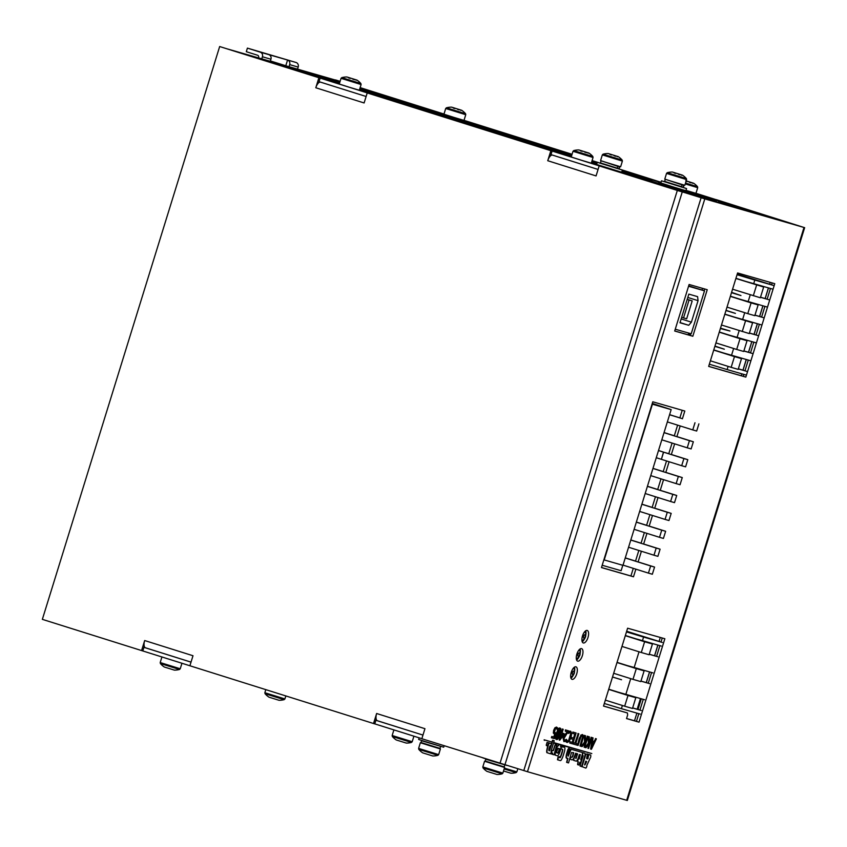 <?xml version="1.0" encoding="UTF-8"?>
<svg xmlns="http://www.w3.org/2000/svg" width="847" height="847" viewBox="0 0 847 847"><rect width="100%" height="100%" fill="white"/><g stroke="black" fill="none" stroke-linecap="round" stroke-linejoin="round"><path stroke-width="1.27" d="M637.558 175.562L660.946 182.592M660.925 182.645L637.653 175.265M622.249 170.416L631.216 173.233L622.174 170.639M597.124 162.846L592.942 161.533L597.156 162.74M592 160.898L597.22 162.55M571.884 154.906L560.725 151.401L571.969 154.63M597.209 162.592L591.947 161.068M376.227 719.219A6.744 2.922 -72.5 0 1 376.629 713.502L424.95 728.695L421.848 738.722L527.48 771.712L626.685 800.299L804.004 227.472L704.799 198.886L599.168 165.896L596.066 175.922L547.744 160.718L550.846 150.692L367.217 92.937L364.115 102.963L315.793 87.76L318.896 77.733L219.669 46.532L42.35 619.358L373.527 723.518L374.776 723.889L376.227 719.219A6.744 2.922 107.5 0 0 377.423 720.744L422.981 735.08L375.888 720.299M191.02 662.142L143.937 647.341M144.636 647.097L144.064 646.928M376.724 720.246L375.973 720.014M376.015 719.886L376.587 720.056M374.776 723.878L421.859 738.69M686.462 191.03L712.242 199.13L686.377 191.327M718.679 201.163L744.449 209.273L718.584 201.459M319.033 81.672L366.126 96.484M550.995 154.63L598.077 169.442M695.969 193.296L801.029 226.551L678.701 190.871L227.674 49.01A7.496 6.755 106.1 0 0 227.536 48.967L340.092 81.407L227.674 49.01M360.144 87.622L443.987 114.038M464.018 120.338L572.074 154.281M622.333 170.131L661.031 182.306L622.333 170.131M448.995 116.018L452.224 116.95A5.622 5.061 -73.9 0 1 452.33 116.981L384.231 95.647L449.048 116.039A5.622 5.061 106.1 0 0 448.942 116.007M442.896 114.271L446.125 115.192A5.622 5.061 -73.9 0 1 446.231 115.224L378.143 93.901L442.949 114.281A5.622 5.061 106.1 0 0 442.843 114.25M761.485 214.312L764.714 215.244A5.622 5.061 -73.9 0 1 764.82 215.276L696.732 193.942L761.538 214.333A5.622 5.061 106.1 0 0 761.432 214.302M755.397 212.555L758.626 213.486A5.622 5.061 -73.9 0 1 758.732 213.518L690.633 192.184L755.45 212.576A5.622 5.061 106.1 0 0 755.344 212.544M619.718 171.75L700.257 197.076L619.718 171.75M613.62 169.993L694.159 195.329L613.62 169.993M282.887 66.066L257.107 57.956L282.887 66.066M298.504 70.566L272.734 62.456L298.504 70.566M314.121 75.065L288.351 66.955L314.121 75.065M339.774 82.455L303.978 71.466L339.785 82.392M339.806 82.318L319.594 75.965L339.901 82.021M315.095 76.198L289.325 68.088L315.095 76.198M339.531 83.239L304.952 72.588L339.552 83.144M339.583 83.07L320.568 77.088L339.668 82.773M359.806 88.691L374.459 93.308L359.721 88.999M339.689 82.699L336.185 81.598L339.721 82.614M359.89 88.427L390.075 97.807L359.827 88.617M339.351 83.821L321.542 78.22L339.435 83.525M359.573 89.443L375.433 94.43L359.488 89.74M339.467 83.451L337.159 82.72L339.478 83.387M359.647 89.2L391.049 98.93L359.604 89.369M394.183 99.83L368.403 91.73L394.183 99.83M409.8 104.34L384.03 96.23L409.8 104.34M359.414 89.983L392.023 100.062L359.372 90.121M395.147 100.962L369.377 92.852L395.147 100.962M410.774 105.462L385.004 97.363L410.774 105.462M426.39 109.962L400.62 101.862L426.39 109.962M442.018 114.472L416.248 106.362L442.018 114.472M411.748 106.595L385.978 98.485L411.748 106.595M427.364 111.095L401.594 102.985L427.364 111.095M442.992 115.594L417.211 107.495L442.992 115.594M458.608 120.105L432.838 111.995L458.608 120.105M474.235 124.604L448.455 116.494L474.235 124.604M443.966 116.727L418.185 108.617L443.966 116.727M459.582 121.227L433.812 113.127L459.582 121.227M475.209 125.727L449.429 117.627L475.209 125.727M490.826 130.237L465.056 122.127L490.826 130.237M506.442 134.737L480.673 126.627L506.442 134.737M476.173 126.859L450.403 118.749L476.173 126.859M491.8 131.359L466.03 123.26L491.8 131.359M507.417 135.859L481.647 127.759L507.417 135.859M523.044 140.369L497.274 132.259L523.044 140.369M538.66 144.869L512.89 136.759L538.66 144.869M508.391 136.992L482.621 128.882L508.391 136.992M524.018 141.491L498.237 133.392L524.018 141.491M539.634 146.002L513.864 137.892L539.634 146.002M555.261 150.501L529.481 142.391L555.261 150.501M571.767 155.255L545.108 146.891L571.852 154.98M540.608 147.124L514.838 139.024L540.608 147.124M556.235 151.624L530.455 143.524L556.235 151.624M571.534 156.028L546.082 148.024L571.63 155.732M571.651 155.657L561.699 152.524L571.725 155.414M591.767 161.65L596.987 163.291M596.966 163.365L591.704 161.851M597.008 163.217L591.788 161.576M591.884 161.279L597.103 162.92M571.302 156.78L547.056 149.157L571.397 156.483M571.418 156.409L562.673 153.656L571.481 156.197M591.534 162.402L596.754 164.043M596.722 164.149L591.46 162.635M596.775 163.969L591.555 162.328M591.651 162.031L596.87 163.672M596.891 163.598L593.916 162.656L596.913 163.524M622.016 171.168L632.19 174.366L621.931 171.412M622.132 170.787L647.807 178.865L622.037 171.094M621.889 171.57L648.781 179.998L621.804 171.846M668.495 186.531L642.725 178.421L668.495 186.531M700.713 196.663L674.943 188.553L700.713 196.663M651.904 180.898L626.134 172.788L651.904 180.898M684.122 191.03L658.352 182.92L684.122 191.03M716.34 201.163L690.559 193.052L716.34 201.163M652.878 182.031L627.108 173.921L652.878 182.031M685.096 192.163L659.326 184.053L685.096 192.163M554.287 149.368L528.507 141.258L554.287 149.368M522.07 139.236L496.3 131.126L522.07 139.236M489.852 129.104L464.082 120.994L489.852 129.104M360.039 87.94L373.485 92.175L359.943 88.247M339.922 81.947L335.221 80.465L339.965 81.831M625.308 635.684L644.62 641.761L641.295 652.508L621.984 646.43M641.295 652.508L649.109 654.752L652.434 644.016L644.62 641.761M652.434 644.016L625.361 635.504M632.984 679.358L640.798 681.602L644.122 670.866L636.309 668.611L632.984 679.358L613.673 673.28M616.997 662.534L636.309 668.611M644.122 670.866L617.05 662.354M608.686 689.394L627.998 695.472L624.673 706.207L605.361 700.13M624.673 706.207L632.487 708.463L635.811 697.716L627.998 695.472M635.811 697.716L608.739 689.204M700.003 194.884L715.736 199.839L700.003 194.884M716.541 200.178A5.622 5.061 -73.9 0 0 715.736 199.839M381.425 94.843L397.148 99.787L381.425 94.843M397.952 100.126A5.622 5.061 -73.9 0 0 397.148 99.787M617.728 692.031L625.859 694.339L630.719 678.638M627.532 665.647L634.17 667.489L639.03 651.788M635.843 638.797L642.481 640.639L643.582 637.06L626.473 631.894M612.519 677.007L621.529 679.749L612.508 677.028M604.313 703.497L621.423 708.664L622.397 705.487M648.262 683.211L640.967 681.062M646.24 682.576L649.543 671.915M649.585 683.635L640.946 681.136M644.599 699.738L625.859 694.339M639.951 710.061L632.667 707.891M637.177 709.193L640.47 698.553M641.274 710.485L632.635 707.986M640.163 714.063L621.423 708.664M661.009 642.037L626.674 631.248M662.333 642.46L643.582 637.06M661.221 646.039L642.481 640.639M659.887 645.658L656.563 656.393L649.278 654.212M654.551 655.726L657.854 645.065M657.897 656.774L649.257 654.286M652.91 672.889L634.17 667.489M573.144 675.493A6.554 2.848 107.5 0 1 570.973 678.182L571.354 676.954M634.498 720.786L636.88 713.11M638.003 709.458L641.306 698.796M646.325 682.608L649.617 671.946M654.636 655.747L657.928 645.086M659.061 641.433L660.3 637.431M741.305 375.75L741.898 373.834M743.041 370.16L746.334 359.509M748.579 352.257L751.871 341.616M754.116 334.353L757.419 323.713M759.664 316.46L762.956 305.809M765.201 298.557L768.494 287.906M769.637 284.232L770.209 282.369M745.773 281.405L753.714 283.65L754.825 280.071L737.049 274.714M731.586 292.342L740.945 295.55L731.48 292.691M726.017 310.351L735.418 313.39L725.953 310.531M720.501 328.16L729.966 331.008L720.384 328.541M714.953 346.095L724.333 349.197L714.868 346.349M709.341 364.21L727.118 369.578L728.102 366.391M723.613 353.008L731.543 355.253L733.64 348.488M729.151 335.105L737.091 337.35L739.187 330.584M734.698 317.202L742.628 319.446L744.725 312.681M740.236 299.298L748.166 301.553L750.262 294.788M755.831 342.749L737.091 337.35M758.054 335.592L749.404 333.104M750.516 352.871L743.899 350.902M748.504 352.236L751.797 341.595M752.507 353.495L743.867 351.007M750.294 360.653L731.543 355.253M744.979 370.774L738.351 368.805M742.957 370.139L746.249 359.488M746.969 371.399L738.319 368.9M745.858 374.977L727.118 369.578M688.717 334.999L688.897 334.417M771.575 284.846L737.239 274.068M773.565 285.471L754.825 280.071M772.453 289.049L753.714 283.65M767.138 299.171L760.521 297.202M765.127 298.536L768.42 287.885M769.129 299.796L760.49 297.297M766.916 306.953L748.166 301.553M761.601 317.064L754.973 315.105M759.579 316.429L762.882 305.788M763.592 317.689L754.952 315.2M761.379 324.856L742.628 319.446M756.064 334.967L749.436 333.009M754.042 334.332L757.334 323.692M690.411 334.893L688.367 334.247L688.727 333.083M719.262 332.172L740.013 338.705L736.689 349.44L715.937 342.919M736.689 349.44L743.719 351.473L747.043 340.727L740.013 338.705M747.043 340.727L719.315 332.003M747.774 313.644L754.804 315.666L758.129 304.931L751.098 302.898L747.774 313.644L727.012 307.112M702.047 290.066L702.576 288.361M730.336 296.376L751.098 302.898M758.129 304.931L730.389 296.206M724.799 314.279L752.591 322.834L749.256 333.57L721.475 325.015M752.591 322.834L724.852 314.11M745.561 320.801L742.237 331.548M731.152 367.344L738.182 369.377L741.506 358.63L734.476 356.608L731.152 367.344L710.389 360.811M713.714 350.076L734.476 356.608M741.506 358.63L713.767 349.906M735.884 278.472L763.666 287.027L760.341 297.773L732.56 289.208M763.666 287.027L735.937 278.303M756.636 285.005L753.311 295.741M387.513 96.6L403.246 101.545L387.513 96.6M404.04 101.884A5.622 5.061 -73.9 0 0 403.246 101.545M693.915 193.137L709.648 198.082L693.915 193.137M710.442 198.42A5.622 5.061 -73.9 0 0 709.648 198.082M652.285 403.426L671.163 409.609L622.958 565.351L603.869 559.835M622.799 565.298L621.126 570.719L602.185 565.256M652.074 404.104L671.163 409.609M652.423 404.21L604.207 559.941M681.168 318.938L691.396 322.156L688.727 325.29L680.046 322.559M688.727 325.29L679.982 322.771L688.844 294.121L697.6 296.651L698.055 300.674L691.396 322.156M698.055 300.674L687.817 297.456M675.26 329.208L691.205 333.803L704.503 290.839L688.685 285.863M688.558 286.244L704.503 290.839M669.575 414.755L682.438 418.704M679.855 417.889L669.596 414.659M694.985 422.748L692.761 429.905L696.668 431.038L698.891 423.871M692.761 429.905L667.351 421.912M636.319 522.165L661.74 530.158L659.517 537.316L663.423 538.438L665.636 531.281L649.183 526.103M661.74 530.158L665.636 531.281M646.61 525.288L636.351 522.07M659.517 537.316L634.107 529.322M652.952 468.455L678.362 476.448L676.139 483.616L680.046 484.738L682.269 477.581L665.816 472.404M678.362 476.448L682.269 477.581M663.233 471.588L652.973 468.359M676.139 483.616L650.729 475.622M658.49 450.562L663.476 452.129L661.391 459.328L663.603 452.171L668.781 453.685M661.253 459.286L656.277 457.719M663.476 452.129L658.521 450.466M663.603 452.171L683.9 458.555L681.687 465.712L685.594 466.835L687.806 459.677L671.353 454.5M681.687 465.712L661.391 459.328M683.9 458.555L687.806 459.677M630.782 540.058L656.192 548.051L653.979 555.219L657.886 556.341L660.099 549.184L643.646 544.007M656.192 548.051L660.099 549.184M641.073 543.192L630.814 539.963M653.979 555.219L628.569 547.226M664.027 432.658L689.437 440.652L687.224 447.809L691.131 448.931L693.344 441.774L676.891 436.597M687.224 447.809L661.814 439.815M689.437 440.652L693.344 441.774M674.318 435.792L664.059 432.563M647.404 486.358L672.814 494.352L670.602 501.509L674.508 502.642L676.721 495.474L660.268 490.307M672.814 494.352L676.721 495.474M657.696 489.492L647.436 486.263M670.602 501.509L645.192 493.515M641.867 504.261L667.277 512.255L665.064 519.412L668.961 520.534L671.184 513.377L654.731 508.2M667.277 512.255L671.184 513.377M652.148 507.395L641.899 504.166M665.064 519.412L639.644 511.419M625.245 557.961L650.655 565.955L648.431 573.112L652.338 574.245L654.562 567.077L638.109 561.91M648.431 573.112L623.021 565.118M650.655 565.955L654.562 567.077M635.525 561.095L625.266 557.866M683.54 317.9L686.663 318.8L692.2 300.897L689.077 299.997L683.54 317.9L681.666 317.307M689.077 299.997L687.213 299.415M692.2 300.897L687.235 299.34M574.679 670.612A6.554 2.848 107.5 0 0 574.435 667.171M576.722 673.863A6.554 2.848 -72.5 0 1 572.021 679.336A6.554 2.848 -72.5 0 1 571.28 672.222A6.554 2.848 -72.5 0 1 575.96 666.822A6.554 2.848 -72.5 0 1 576.722 673.863M580.311 652.423A6.554 2.848 107.5 0 0 580.068 648.982M576.595 659.993A6.554 2.848 107.5 0 0 578.776 657.304M582.355 655.684A6.554 2.848 -72.5 0 1 577.654 661.147A6.554 2.848 -72.5 0 1 576.902 654.043A6.554 2.848 -72.5 0 1 581.593 648.633A6.554 2.848 -72.5 0 1 582.355 655.684M585.944 634.234A6.554 2.848 107.5 0 0 585.69 630.793M582.228 641.804A6.554 2.848 107.5 0 0 584.409 639.114M587.987 637.495A6.554 2.848 -72.5 0 1 583.287 642.958A6.554 2.848 -72.5 0 1 582.535 635.853A6.554 2.848 -72.5 0 1 587.215 630.443A6.554 2.848 -72.5 0 1 587.987 637.495M603.519 706.08L627.616 628.209L664.853 638.744L639.03 722.163L626.536 718.563L627.648 714.984L627.415 712.962L603.519 706.08M804.004 227.472L716.329 199.659L801.431 226.668L702.216 198.071L599.168 165.896M603.53 706.017L627.415 712.962M638.829 713.682L636.457 721.348L626.558 718.5M639.94 710.093L643.265 699.357M648.251 683.243L651.576 672.507M660.999 642.079L662.259 637.992M601.497 567.501L630.92 575.981L633.281 568.348M635.504 561.19L638.829 550.444M641.041 543.287L644.366 532.551M646.579 525.384L649.903 514.648M652.126 507.491L655.451 496.744M657.664 489.587L660.988 478.841M663.201 471.684L666.525 460.948M668.749 453.78L672.073 443.045M674.286 435.887L677.611 425.141M679.834 417.984L682.216 410.276M708.685 366.349L743.264 376.312L743.857 374.395M744.968 370.817L748.293 360.081M750.506 352.913L753.83 342.177M756.043 335.02L759.367 324.274M761.591 317.117L764.915 306.37M767.128 299.213L770.452 288.478M771.564 284.888L772.168 282.93M674.72 330.955L690.241 335.433L690.792 333.676M704.09 290.712L704.63 288.954M636.457 721.348L639.03 722.163M692.825 336.248L674.699 331.018L689.109 284.476L707.234 289.706L692.825 336.248L690.241 335.433M745.836 377.116L708.664 366.402L737.589 272.967L774.761 283.681L745.836 377.116L743.264 376.312M635.864 569.163L633.492 576.786L601.476 567.564L652.783 401.796L684.81 411.028L682.407 418.789M633.492 576.786L630.92 575.981M680.194 425.956L676.869 436.692M674.646 443.849L671.322 454.595M669.109 461.753L665.784 472.499M663.561 479.656L660.237 490.392M658.024 497.56L654.699 508.295M652.486 515.452L649.162 526.199M646.939 533.356L643.614 544.102M641.401 551.259L638.077 561.995M626.685 800.299L627.331 800.468L804.65 227.642M340.113 81.333L335.581 79.936L340.113 81.354M661.041 182.274L619.199 169.008M599.994 163.069L592.095 160.581M320.346 82.085A6.744 2.922 107.5 0 0 318.705 82.762A6.744 2.922 -72.5 0 0 315.793 87.76M367.217 92.937L552.096 151.052L550.656 155.721A6.744 2.922 107.5 0 1 552.297 155.043M547.744 160.718A6.744 2.922 -72.5 0 1 550.656 155.721M377.423 720.744A6.744 2.922 107.5 0 0 377.444 720.755L422.981 735.08M373.527 723.518L376.629 713.502M145.462 647.786L191.03 662.121L145.493 647.796A6.744 2.922 -72.5 0 1 145.462 647.786A6.744 2.922 -72.5 0 1 144.265 646.261A6.744 2.922 -72.5 0 1 144.678 640.544L193 655.737L189.897 665.763M141.576 650.57L144.678 640.544M142.825 650.93L144.265 646.261M318.896 77.733L219.669 46.532M320.145 78.093L318.705 82.762M550.846 150.692L552.096 151.052M636.245 177.034A5.622 5.061 -73.9 0 0 635.441 176.695M681.136 191.157A5.622 5.061 106.1 0 1 681.242 191.189L684.524 192.131A5.622 5.061 -73.9 0 0 684.418 192.1A5.622 5.061 -73.9 0 0 684.312 192.068M630.147 175.276A5.622 5.061 -73.9 0 0 629.353 174.937M675.048 189.4A5.622 5.061 106.1 0 1 675.154 189.432L678.436 190.374A5.622 5.061 -73.9 0 0 678.331 190.342A5.622 5.061 -73.9 0 0 678.225 190.321M685.255 183.915L697.706 187.663L697.505 186.679L685.519 183.058M686.186 180.877L693.577 183.217L686.165 180.962M697.505 186.668A18.74 18.74 0 0 0 693.587 183.217L692.624 183.323M689.437 182.306L691.194 182.857M685.774 180.75L686.896 181.523M697.706 187.663L695.948 193.36L685.996 190.384M573.726 150.597L572.996 151.295L593.048 157.5L592.836 156.515L573.726 150.597A18.74 18.74 0 0 1 578.914 149.951L588.93 153.053L578.914 149.961M584.769 152.142L586.526 152.693M580.619 150.872L582.228 151.359M592.836 156.504A18.74 18.74 0 0 0 588.93 153.053L587.956 153.159M593.048 157.5L591.28 163.196L581.233 160.189L571.238 156.991L572.996 151.295M446.433 107.802L445.702 108.501L465.755 114.705L465.554 113.72L446.433 107.802A18.74 18.74 0 0 1 451.62 107.156L461.636 110.258L451.631 107.167M457.486 109.348L459.233 109.898M453.325 108.077L454.934 108.564M465.554 113.72A18.74 18.74 0 0 0 461.636 110.258L460.673 110.364M465.755 114.705L463.997 120.401L453.939 117.394L443.944 114.197L445.702 108.501M341.775 77.638L341.045 78.337L361.097 84.541L360.886 83.557L341.775 77.638A18.74 18.74 0 0 1 346.952 76.992L356.979 80.094L346.952 76.992M352.818 79.184L354.575 79.734M348.657 77.913L350.277 78.4M360.886 83.557A18.74 18.74 0 0 0 356.979 80.094L356.005 80.2M361.097 84.541L359.329 90.237L349.271 87.23L339.276 84.033L341.045 78.337M504.145 768.97L516.13 772.591A18.74 18.74 0 0 1 510.953 773.237L510.953 773.226M503.52 770.982L510.953 773.237M410.509 742.173L411.473 742.427A18.74 18.74 0 0 1 406.285 743.073L396.28 739.971A18.74 18.74 0 0 1 392.352 736.509L410.509 742.173M283.226 699.378L284.179 699.633A18.74 18.74 0 0 1 279.002 700.278L268.986 697.176A18.74 18.74 0 0 1 265.069 693.714L283.226 699.378M179.511 669.469L180.242 668.77L160.199 662.555L160.401 663.55L179.511 669.469A18.74 18.74 0 0 1 174.334 670.115L174.334 670.104M160.401 663.55A18.74 18.74 0 0 0 164.318 667.013L174.334 670.115M683.593 184.932L683.254 187.187L681.56 187.049M681.846 186.774L664.651 181.396L681.412 187.039L682.184 184.53M667.267 172.682L666.536 173.391L686.589 179.596L686.388 178.601L667.267 172.682A18.74 18.74 0 0 1 672.454 172.047L682.47 175.149L672.465 172.047M682.46 175.138L681.507 175.255M678.32 174.238L680.067 174.789M674.159 172.957L675.768 173.444M686.589 179.596L684.821 185.292L670.422 180.93L664.779 179.088L666.536 173.391M664.694 181.724L661.496 180.813L660.829 182.963L673.323 186.965L685.89 190.723L686.557 188.574L683.402 187.515M661.496 180.813L686.557 188.574M619.39 166.435L619.051 168.68L617.357 168.542M617.643 168.278L600.449 162.899L617.209 168.532L617.982 166.023M603.064 154.186L602.333 154.885L622.386 161.089L622.174 160.094L603.064 154.186A18.74 18.74 0 0 1 608.252 153.54L618.268 156.642L608.241 153.54M622.174 160.094A18.74 18.74 0 0 0 618.268 156.642L617.294 156.748M614.107 155.732L615.864 156.282M609.946 154.461L611.566 154.948M622.386 161.089L620.618 166.785L606.219 162.423L600.576 160.581L602.333 154.885M596.627 164.456L621.687 172.216L622.354 170.067L597.294 162.306L596.627 164.456M600.491 163.217L597.294 162.306M418.81 749.404L437.931 755.323A18.74 18.74 0 0 1 432.743 755.969L422.727 752.867A18.74 18.74 0 0 1 418.81 749.404L418.609 748.409L438.661 754.624L437.931 755.323M421.118 742.914L439.699 748.663M444.156 745.741L443.701 747.192L422.282 740.659L418.64 739.431L419.138 737.832M502.133 773.83L502.864 773.12L482.811 766.916L483.012 767.911L502.133 773.83A18.74 18.74 0 0 1 496.945 774.465L496.956 774.465M483.023 767.911A18.74 18.74 0 0 0 486.93 771.363L496.945 774.465M485.32 761.411L503.901 767.16M506.94 765.444L482.854 757.906M270.288 61.28L270.924 59.226A3.748 3.377 -73.9 0 0 268.817 54.632L260.294 52.175A3.748 3.377 106.1 0 1 262.411 56.77L261.776 58.835M285.788 65.748L270.394 60.931M285.894 65.399L287.557 60.031L268.817 54.632M297.551 69.136L298.186 67.082A3.748 3.377 -73.9 0 0 296.069 62.487L287.557 60.031A3.748 3.377 106.1 0 1 289.674 64.626L289.028 66.691M258.526 57.892L258.631 57.543A1.874 1.683 -73.9 0 0 257.583 55.246L246.308 51.699L247.409 48.12L296.069 62.487M247.409 48.12L260.294 52.175M565.33 731.268L565.394 729.902L568.655 730.855L565.722 730.008L565.33 731.268L567.67 731.946L563.393 738.203L563.89 741.612L565.309 741.316L565.785 739.759L564.324 740.363L564.07 738.309L568.655 730.855M564.293 740.352L563.88 739.749M564.007 740.257L565.108 740.214M564.78 740.109L565.754 739.749M564.314 736.096L563.075 738.108L563.89 741.612M563.996 735.99L565.531 734.413M565.214 734.307L567.342 731.84M569.766 743.063L572.741 743.92L576.129 733.004L573.144 732.147L572.741 733.438L575.092 734.116L573.843 738.161L571.651 737.536L571.249 738.828L573.44 739.452L572.508 742.448L570.169 741.771L569.766 743.063L570.169 741.771M569.84 741.665L572.508 742.448M572.191 742.343L573.112 739.357M571.651 737.536L571.249 738.828M571.333 737.43L573.843 738.161M573.514 738.065L574.764 734.021M573.144 732.147L572.741 733.438M572.826 732.041L576.129 733.004M581.942 735.768L582.556 736.922L579.973 745.985L580.926 746.271L583.604 736.011L582.651 734.635L581.074 735.281L577.474 745.275L578.109 745.466L581.106 736.509L582.291 735.884M582.27 735.874L582.874 737.017L580.29 746.091M581.074 735.281L579.263 738.372L577.474 745.275M580.746 735.175L582.397 734.55M585.213 747.509L588.369 743.105L588.146 736.467L588.972 736.699L588.686 743.2L585.213 747.509L585.986 747.732L589.491 743.285L587.934 748.293L588.57 748.473L591.947 737.568L591.312 737.377L589.459 742.374L589.29 736.795M589.639 741.644L591.312 737.377M590.994 737.282L591.947 737.568M588.909 744.015L587.934 748.293M592.339 742.353L593.811 742.777L591.492 747.7L592.339 742.353M591.682 746.514L593.482 742.681M590.624 749.066L591.407 749.299L596.383 738.849L595.748 738.658L594.372 741.58L592.551 741.061L593.059 737.885L592.392 737.695L590.624 749.066L592.392 737.695M592.074 737.589L593.059 737.885M592.551 741.051L594.372 741.58M594.043 741.485L595.748 738.658M595.42 738.563L596.383 738.849M581.54 766.63L584.832 755.704A2.35 1.016 107.5 0 0 584.726 753.195L583.202 752.75L582.44 754.942L583.159 755.799L580.079 765.72L581.54 766.63M580.798 762.258L580.163 766.228M582.831 755.217L581.455 760.161M584.726 753.195L582.874 752.655L582.376 753.999M554.086 754.825L556.659 745.106L555.113 745.169L553.44 750.58L551.842 750.855L551.408 753.989A2.319 1.006 107.5 0 0 551.789 753.809L552.678 753.068L552.488 754.359L553.874 754.762M552.202 753.459L552.159 754.254M556.659 745.106L555.124 744.651L553.123 750.484L551.736 750.495L551.312 751.405M551.99 742.088L544.473 739.918M544.145 739.812L544.335 740.363M559.2 748.589L559.221 748.642A2.986 1.292 -72.5 0 1 558.946 750.05L558.904 751.342A4.076 1.768 -72.5 0 1 558.194 752.951L556.574 752.782A3.261 1.419 -72.5 0 1 556.68 751.734L557.951 748.229L559.549 748.737A2.986 1.292 -72.5 0 1 559.274 750.156L558.904 751.342M558.575 751.247A4.076 1.768 -72.5 0 1 557.877 752.856L558.194 752.951M556.574 752.782L557.993 753.195M554.997 752.485A5.908 2.562 107.5 0 1 555.166 751.585L556.098 748.568A3.092 1.345 107.5 0 1 556.945 746.694A3.07 1.334 107.5 0 1 558.289 745.561L558.618 745.667A3.07 1.334 107.5 0 0 557.273 746.789A3.092 1.345 107.5 0 0 556.426 748.674L555.494 751.681A5.908 2.562 107.5 0 0 555.219 754.021A2.774 1.207 107.5 0 0 555.717 755.291L557.368 755.768A3.293 1.429 107.5 0 0 558.819 754.381A6.712 2.912 107.5 0 0 559.994 751.691L560.365 750.484A5.633 2.446 107.5 0 0 560.915 747.234A3.632 1.578 107.5 0 0 560.418 746.186M554.944 752.941A5.908 2.562 107.5 0 0 554.891 753.915A2.774 1.207 107.5 0 0 555.399 755.196L555.717 755.291M584.779 764.989L584.779 764.989A7.2 3.123 -72.5 0 0 586.643 761.432L585.743 761.178L584.589 764.926M586.315 761.347A7.2 3.123 -72.5 0 1 584.705 764.545M581.931 766.302A3.123 1.355 107.5 0 0 581.9 766.599L585.817 768.081A1.789 0.773 107.5 0 0 586.855 765.392L590.645 757.154A2.53 1.101 107.5 0 0 590.603 755.016L588.909 754.529L587.585 758.944L586.643 757.959L587.617 754.031L585.902 754.179L582.503 765.169A3.123 1.355 107.5 0 0 582.228 766.694M587.617 754.031L585.584 754.074L582.418 764.301M587.543 758.923L586.717 758.679M588.136 756.943L588.072 758.563M590.603 755.016L588.591 754.423L587.85 756.244L588.347 757.006M569.417 748.748L568.252 749.542L567.151 753.121A8.428 3.653 107.5 0 0 566.389 757.631L567.299 758.563A3.706 1.609 107.5 0 0 567.882 758.287L566.929 762.448L568.549 762.914L571.481 752.559L573.684 752.687L572.974 755.884A2.361 1.027 -72.5 0 1 571.969 757.334L570.867 757.017L570.137 758.901L571.969 759.907A3.663 1.588 107.5 0 0 574.245 756.932L575.6 753.258L577.58 753.841L576.098 758.425A1.355 0.593 -72.5 0 1 575.907 758.436A1.355 0.593 -72.5 0 1 575.769 758.34L576.013 757.154A3.176 1.376 -72.5 0 1 576.691 756.35L577.135 754.963L576.214 754.698A4.923 2.139 107.5 0 0 574.33 757.631A2.679 1.165 107.5 0 0 573.8 759.727A1.44 0.625 107.5 0 0 574.097 760.521A1.44 0.625 107.5 0 0 574.118 760.532L576.246 761.146A1.779 0.773 107.5 0 0 576.871 760.712A6.744 2.922 107.5 0 0 578.31 757.874L579.316 754.624L580.354 754.635L579.221 758.88L578.31 759.198L577.516 761.252L578.321 761.802L577.601 764.661L578.861 765.021L579.888 762.258L580.904 762.067L581.444 760.32L580.82 759.272L582.207 754.783A2.34 1.016 107.5 0 0 582.101 752.432L571.132 749.277L568.21 756.191A2.001 0.868 -72.5 0 1 568.199 754.317A20.773 9.01 -72.5 0 1 569.396 750.251L569.639 748.812M582.101 752.432L570.814 749.172L568.199 756.18M581.434 760.13L580.83 759.95M577.993 761.707L577.58 764.65M580.036 754.539L578.903 758.774L577.993 759.092L577.199 761.157M573.832 757.949A2.679 1.165 107.5 0 0 573.472 759.632A1.44 0.625 107.5 0 0 573.779 760.426L574.075 760.511M577.262 753.745L577.114 754.952L575.886 754.592A4.923 2.139 107.5 0 0 574.171 757.133M576.669 756.371L576.098 758.425M573.366 752.591L572.657 755.789A2.361 1.027 -72.5 0 1 571.64 757.239L570.55 756.922L570.147 759.388M567.649 758.436L566.601 762.342M569.311 748.706L568.496 748.473L567.935 749.436L566.823 753.015A8.428 3.653 107.5 0 0 566.061 757.525L566.579 758.361M550.444 753.777A1.662 0.72 107.5 0 0 550.751 753.703L551.418 751.448A2.795 1.218 -72.5 0 1 551.386 751.437A2.795 1.218 -72.5 0 1 551.238 751.363L551.069 751.31A1.281 0.561 -72.5 0 1 551.185 750.675L554.16 741.072L552.89 740.32L549.565 750.622A1.694 0.731 -72.5 0 1 549.121 750.749A1.694 0.731 -72.5 0 1 549.004 750.686A1.45 0.635 -72.5 0 1 548.867 749.616A5.537 2.403 -72.5 0 1 549.121 748.303L549.639 746.62A3.494 1.514 -72.5 0 1 550.095 745.942A5.717 2.477 -72.5 0 1 550.592 745.868L551.429 743.984A1.63 0.709 107.5 0 0 551.429 743.698A1.938 0.847 107.5 0 0 551.217 743.539A1.938 0.847 107.5 0 0 551.206 743.528L549.618 743.073A2.17 0.942 107.5 0 0 548.867 743.952A2.52 1.091 107.5 0 0 548.401 745.106L547.967 746.493A20.931 9.073 107.5 0 0 547.194 749.807A4.33 1.874 107.5 0 0 547.109 752.485A1.334 0.572 107.5 0 0 547.353 752.814L550.444 753.777M547.797 745.911L547.649 746.387A20.931 9.073 107.5 0 0 546.876 749.711A4.33 1.874 107.5 0 0 546.791 752.39A1.334 0.572 107.5 0 0 547.035 752.718L547.331 752.814M551.217 743.539L550.899 743.433A1.938 0.847 107.5 0 0 550.899 743.433A1.938 0.847 107.5 0 0 550.878 743.433L549.29 742.978A2.17 0.942 107.5 0 0 548.549 743.846M550.698 745.847L549.565 750.622M554.203 740.691L552.562 740.214L551.873 742.046M551.736 742.491L551.376 743.634M546.146 745.021L547.564 746.027L548.612 742.787L546.813 742.872L546.548 745.731M546.813 742.872L546.463 745.127M547.215 742.374L547.141 742.967M548.295 742.681L547.543 742.48M557.485 759.748L558.057 756.89L559.316 756.646L558.385 756.996L557.813 759.854L560.46 760.617A2.202 0.953 107.5 0 0 561.582 759.431A11.742 5.093 107.5 0 0 563.181 755.672L564.388 751.776A6.056 2.626 107.5 0 0 564.896 748.155A2.996 1.302 107.5 0 0 564.441 747.181L561.476 746.948A3.346 1.45 107.5 0 0 561.074 748.886L562.62 749.33A1.789 0.773 -72.5 0 1 562.641 750.855A10.175 4.415 -72.5 0 1 562.387 751.935L561.561 754.624A11.36 4.923 -72.5 0 1 560.619 756.964A1.578 0.678 -72.5 0 1 560.015 757.79L559.634 756.742M562.302 749.246A1.789 0.773 -72.5 0 1 562.323 750.749A10.175 4.415 -72.5 0 1 562.069 751.84L561.233 754.529A11.36 4.923 -72.5 0 1 560.301 756.858A1.578 0.678 -72.5 0 1 559.698 757.684L559.496 757.631M564.441 747.181L561.561 746.345L561.159 746.842A3.346 1.45 107.5 0 0 560.894 747.763M553.811 743.094L591.799 753.555L553.557 743.01M591.799 753.555L553.949 742.65M581.36 746.398L584.515 741.993L584.303 735.355L585.118 735.588L584.843 742.099L581.36 746.398L582.133 746.62L585.637 742.173L584.081 747.181L584.716 747.361L588.093 736.456L587.458 736.276L585.616 741.263L585.446 735.694M585.785 740.532L587.458 736.276M587.14 736.17L588.093 736.456M585.055 742.914L584.081 747.181M575.865 743.401L577.453 743.867L575.854 743.412L578.84 733.788L578.205 733.608L575.229 743.221L573.631 742.766L573.228 744.058L577.061 745.159L577.453 743.867M573.631 742.766L573.228 744.058M573.303 742.66L575.229 743.221M574.901 743.126L578.205 733.608M577.887 733.502L578.84 733.788M565.637 741.072L566.177 739.315L566.071 741.887L567.141 742.512L569.152 741.453L571.037 737.472L571.736 733.089L570.656 731.215L569.703 731.289L568.348 733.46L570.275 732.475M565.955 741.167L567.077 742.491M567.204 741.178L568.93 740.458L567.532 741.273L566.548 739.431M567.479 741.263L566.802 740.5M568.612 740.352L570.634 733.756L569.936 732.369M570.253 732.464L570.952 733.851L568.93 740.458M568.877 731.723L568.348 733.46M568.559 731.628L569.703 731.289M569.385 731.183L570.391 731.13M561.677 734.201L563.276 734.667L560.354 738.468L561.677 734.201M560.629 737.599L562.948 734.571M560.492 733.862L562.588 729.098L560.492 733.862L561.063 734.031L559.211 740.013L559.793 740.183L563.668 735.175L564.144 733.64L562.037 733.026L563.202 729.278L562.588 729.098M562.26 729.002L563.202 729.278M562.037 733.026L564.144 733.64M560.735 733.936L559.211 740.013M558.702 730.305L559.772 729.362L560.111 730.739L558.057 737.356L556.987 738.298L556.648 736.964L558.702 730.305M556.67 738.192L558.935 733.978L559.443 729.256M556.299 739.41L556.299 739.41C555.261 739.113 555.346 737.081 556.532 733.29C557.718 729.436 558.808 727.689 559.814 728.049L559.856 728.06M559.899 734.264C561.095 730.463 561.18 728.42 560.132 728.145L560.132 728.145C559.136 727.785 558.035 729.542 556.86 733.396C555.664 737.176 555.59 739.219 556.617 739.505C557.622 739.876 558.724 738.129 559.899 734.264M554.711 732.867L556.056 732.983L554.404 732.242L555.42 728.886L556.31 728.42L557.284 729.68L557.76 728.134L556.712 727.16L555.209 727.891L553.652 733.174L554.541 734.169L553.324 733.068L553.652 730.294L554.891 727.795L556.447 727.075M556.31 728.42L557.241 729.669M556.585 728.844L555.981 728.314M554.976 732.962L554.404 732.242M551.778 736.467L554.097 737.144L551.778 736.467L551.376 737.748L554.309 738.605L556.056 732.983M552.096 736.572L551.693 737.853M553.769 737.038L554.647 734.201M554.541 734.169L554.097 737.144M764.82 215.276L761.538 214.333M446.231 115.224L442.949 114.281M452.33 116.981L449.048 116.039M758.732 213.518L755.45 212.576M585.245 636.679A1.874 0.815 -72.5 0 1 583.594 637.897A1.874 0.815 -72.5 0 1 584.557 634.795A1.874 0.815 -72.5 0 1 585.245 636.679M579.613 654.869A1.874 0.815 -72.5 0 1 577.961 656.086A1.874 0.815 -72.5 0 1 578.924 652.984A1.874 0.815 -72.5 0 1 579.613 654.869M573.991 673.058A1.874 0.815 -72.5 0 1 572.339 674.265A1.874 0.815 -72.5 0 1 573.292 671.163A1.874 0.815 -72.5 0 1 573.991 673.058M682.237 192.004L504.918 764.83M499.995 763.295L677.314 190.469M704.799 198.886L527.48 771.712M523.785 770.601L701.104 197.775M684.524 192.131L681.242 191.189M678.436 190.374L675.154 189.432M504.41 768.134L516.861 771.882L516.13 772.591M392.352 736.509L392.15 735.514L412.203 741.718L411.473 742.427M265.069 693.714L264.857 692.719L284.91 698.934L284.179 699.633M683.254 187.187L684.08 185.101M665.498 179.352L682.396 184.985M619.051 168.68L619.877 166.594M601.296 160.845L618.194 166.488M440.504 746.292L421.573 740.733L421.023 742.523L439.995 748.399C439.339 748.928 441.996 749.32 429.535 745.646C418.534 742.057 421.584 743.401 421.023 742.523M435.39 747.287L421.605 743.073M504.706 764.788L485.776 759.24L485.225 761.029L504.198 766.906C503.542 767.435 506.199 767.827 493.737 764.153C482.737 760.564 485.786 761.908 485.225 761.029M499.603 765.794L485.807 761.58M289.674 64.626L298.186 67.082M262.411 56.77L270.924 59.226M584.928 631.449L585.912 633.948L585.605 636.775L584.684 638.733L581.974 640.819M579.295 649.638L580.29 652.137L579.973 654.964L579.052 656.923L576.352 659.008M573.663 667.828L574.658 670.326L574.351 673.153L573.43 675.101L570.719 677.198M681.189 191.168L684.418 192.1M675.101 189.421L678.331 190.342M516.861 771.882L517.824 768.78M412.203 741.718L413.918 736.181M392.15 735.514L393.897 729.892M284.91 698.934L285.831 695.938M264.857 692.719L265.81 689.638M180.242 668.77L181.957 663.222M160.199 662.555L161.936 656.933M682.83 187.441L683.624 187.272M664.651 181.396L665.202 179.606M686.377 178.601A18.74 18.74 0 0 0 682.47 175.149M618.617 168.945L619.422 168.765M600.449 162.899L600.999 161.11M422.367 740.564L421.573 740.733M440.546 746.609L439.995 748.399M438.661 754.624L440.419 748.928M418.609 748.409L420.366 742.713M486.57 759.071L485.776 759.24M504.748 765.116L504.198 766.906M502.864 773.12L504.621 767.424M482.811 766.916L484.579 761.22"/></g></svg>
